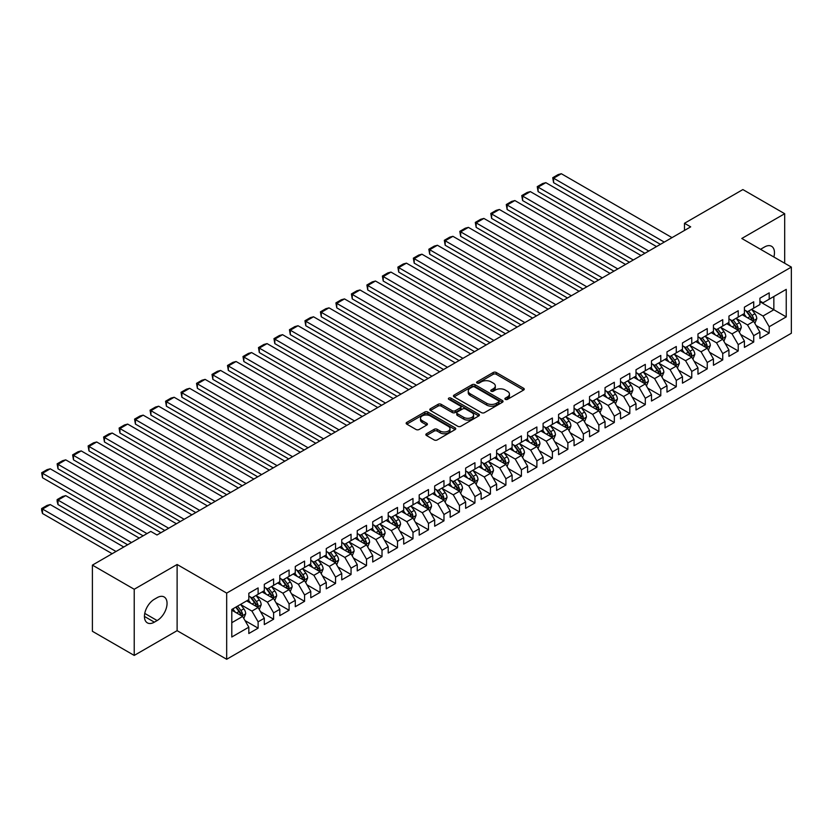 <?xml version="1.0" encoding="UTF-8"?>
<svg xmlns="http://www.w3.org/2000/svg" width="833" height="833" viewBox="0 0 833 833"><rect width="100%" height="100%" fill="white"/><g stroke="black" fill="none" stroke-linecap="round" stroke-linejoin="round"><path stroke-width="1.25" d="M505.339 399.371A1.51 0.864 0 0 0 507.474 399.371L523.624 390.042A2.145 1.239 0 0 0 524.249 389.167A2.145 1.239 0 0 0 523.624 388.282L496.26 372.486A2.145 1.239 0 0 0 493.219 372.486L477.07 381.816A1.51 0.864 0 0 0 476.622 382.43A1.51 0.864 0 0 0 477.07 383.045A1.51 0.864 0 0 0 479.194 383.045L481.287 381.837A6.883 3.967 0 0 1 491.012 381.837L493.292 383.149A6.883 3.967 0 0 1 495.312 385.96A6.883 3.967 0 0 1 493.292 388.772L491.199 389.979A1.51 0.864 0 0 0 490.762 390.594A1.51 0.864 0 0 0 491.199 391.208A1.51 0.864 0 0 0 493.334 391.208L495.416 390A6.883 3.967 0 0 1 505.152 390L507.432 391.312A6.883 3.967 0 0 1 509.442 394.124A6.883 3.967 0 0 1 507.432 396.935L505.339 398.143A1.51 0.864 0 0 0 504.902 398.757A1.51 0.864 0 0 0 505.339 399.371L505.339 398.143M426.486 433.754A2.145 1.239 0 0 0 425.85 434.628A2.145 1.239 0 0 0 426.486 435.503L434.16 439.939A2.145 1.239 0 0 0 437.2 439.939L455.141 429.578A2.145 1.239 0 0 0 455.766 428.703A2.145 1.239 0 0 0 455.141 427.829L427.777 412.023A2.145 1.239 0 0 0 424.736 412.023L406.796 422.383A2.145 1.239 0 0 0 406.16 423.258A2.145 1.239 0 0 0 406.796 424.143L416.063 429.495A2.145 1.239 0 0 0 419.103 429.495L426.788 425.059A2.145 1.239 0 0 0 427.412 424.184A2.145 1.239 0 0 0 426.788 423.31L422.185 420.655A5.748 3.322 0 0 1 420.498 418.301A5.748 3.322 0 0 1 424.049 415.23A5.748 3.322 0 0 1 430.317 415.959L448.331 426.35A5.748 3.322 0 0 1 450.018 428.703A5.748 3.322 0 0 1 446.467 431.775A5.748 3.322 0 0 1 440.199 431.046L437.2 429.318A2.145 1.239 0 0 0 434.16 429.318L426.486 433.754L426.486 435.503L434.16 431.109L434.16 429.318M134.217 589.264L134.217 655.425L177.117 630.664L177.117 564.493L134.217 589.264L92.401 565.118L150.794 531.412L156.989 534.984L690.682 226.857L684.487 223.286L684.487 230.439M177.117 564.493L226.68 593.106L791.35 267.091L791.35 333.262L226.68 659.278L226.68 593.106M784.686 263.249L784.686 213.717L741.786 238.477L791.35 267.091M784.686 213.717L742.869 189.57L684.487 223.286M481.432 412.637A2.145 1.239 0 0 0 484.473 412.637L502.414 402.287A2.145 1.239 0 0 0 503.049 401.412A2.145 1.239 0 0 0 502.414 400.527L475.049 384.731A2.145 1.239 0 0 0 472.009 384.731L454.068 395.092A2.145 1.239 0 0 0 453.444 395.967A2.145 1.239 0 0 0 454.068 396.841L481.432 412.637M449.424 399.694A1.51 0.864 0 0 1 450.955 399.902L478.746 415.948L460.836 426.288A2.145 1.239 0 0 1 457.796 426.288L430.432 410.492L438.106 406.087L438.106 404.307L430.432 408.732A2.145 1.239 0 0 0 429.807 409.617A2.145 1.239 0 0 0 430.432 410.492L430.432 408.732M438.106 406.087A2.145 1.239 0 0 1 441.146 406.087L441.146 404.307A2.145 1.239 0 0 0 438.106 404.307M441.146 404.307L452.246 410.711A2.145 1.239 0 0 0 455.287 410.711L460.378 407.774A2.145 1.239 0 0 0 461.013 406.889A2.145 1.239 0 0 0 460.378 406.015L448.831 399.34A1.51 0.864 0 0 1 448.383 398.726A1.51 0.864 0 0 1 449.32 397.924A1.51 0.864 0 0 1 450.955 398.112L478.777 414.178A2.145 1.239 0 0 1 479.402 415.053A2.145 1.239 0 0 1 478.777 415.938L478.777 414.178M759.915 301.702L773.847 309.751L773.847 296.517L786.237 289.363L769.203 299.193L769.203 292.852L759.915 298.214L759.915 304.555L753.719 308.137L753.719 301.785L744.421 307.148L744.421 313.5L738.225 317.081L738.225 310.73L728.937 316.092L728.937 322.444L722.742 326.015L722.742 319.674L713.444 325.037L713.444 331.388L707.248 334.96L707.248 328.608L697.96 333.981L697.96 340.322L691.765 343.904L691.765 337.552L682.477 342.915L682.477 349.266L676.281 352.848L676.281 346.497L666.983 351.859L666.983 358.211L660.788 361.782L660.788 355.441L651.5 360.804L651.5 367.155L645.304 370.727L645.304 364.375L636.006 369.748L636.006 376.089L629.821 379.671L629.821 373.319L620.523 378.682L620.523 385.033L614.327 388.615L614.327 382.264L605.039 387.626L605.039 393.978L598.844 397.549L598.844 391.208L589.545 396.57L589.545 402.922L583.35 406.494L583.35 400.142L574.062 405.515L574.062 411.856L567.867 415.438L567.867 409.086L558.579 414.449L558.579 420.8L552.383 424.382L552.383 418.031L543.085 423.393L543.085 429.745L536.889 433.316L536.889 426.975L527.601 432.337L527.601 438.679L521.406 442.261L521.406 435.909L512.108 441.282L512.108 447.623L505.912 451.205L505.912 444.853L496.624 450.216L496.624 456.567L490.429 460.139L490.429 453.798L481.141 459.16L481.141 465.512L474.945 469.083L474.945 462.731L465.647 468.104L465.647 474.446L459.452 478.027L459.452 471.676L450.164 477.038L450.164 483.39L443.968 486.972L443.968 480.62L434.67 485.983L434.67 492.334L428.474 495.906L428.474 489.565L419.186 494.927L419.186 501.279L412.991 504.85L412.991 498.498L403.703 503.871L403.703 510.212L397.508 513.794L397.508 507.443L388.209 512.805L388.209 519.157L382.014 522.739L382.014 516.387L372.726 521.75L372.726 528.101L366.53 531.673L366.53 525.331L357.242 530.694L357.242 537.046L351.047 540.617L351.047 534.265L341.749 539.638L341.749 545.979L335.553 549.561L335.553 543.21L326.265 548.572L326.265 554.924L320.07 558.506L320.07 552.154L310.771 557.516L310.771 563.868L304.576 567.44L304.576 561.098L295.288 566.461L295.288 572.812L289.093 576.384L289.093 570.032L279.805 575.405L279.805 581.746L273.609 585.328L273.609 578.977L264.311 584.339L264.311 590.691L258.115 594.262L258.115 587.921L248.828 593.283L248.828 599.635L231.793 609.464L231.793 637.006L248.828 627.176L242.632 616.441L231.793 610.183M786.237 289.363L786.237 316.904L769.203 326.734L763.007 316.009L751.783 309.522M756.114 325.526L769.203 333.085L769.203 326.734M769.203 333.085L759.915 338.448L759.915 332.096L753.719 335.678L747.524 324.943L736.289 318.466M740.631 334.47L753.719 342.03L753.719 335.678M753.719 342.03L744.421 347.392L744.421 341.041L738.225 344.623L732.03 333.887L720.805 327.411M725.137 343.415L738.225 350.964L738.225 344.623M738.225 350.964L728.937 356.337L728.937 349.985L722.742 353.556L716.547 342.832L705.322 336.345M709.654 352.349L722.742 359.908L722.742 353.556M722.742 359.908L713.444 365.271L713.444 358.929L707.248 362.501L701.063 351.776L689.828 345.289M694.17 361.293L707.248 368.852L707.248 362.501M707.248 368.852L697.96 374.215L697.96 367.863L691.765 371.445L685.569 360.71L674.345 354.233M678.676 370.237L691.765 377.797L691.765 371.445M691.765 377.797L682.477 383.159L682.477 376.808L676.281 380.389L670.086 369.654L658.851 363.167M663.193 379.182L676.281 386.731L676.281 380.389M676.281 386.731L666.983 392.104L666.983 385.752L660.788 389.323L654.592 378.599L643.368 372.112M647.699 388.116L660.788 395.675L660.788 389.323M660.788 395.675L651.5 401.037L651.5 394.696L645.304 398.268L639.109 387.543L627.884 381.056M632.216 397.06L645.304 404.619L645.304 398.268M645.304 404.619L636.006 409.982L636.006 403.63L629.821 407.212L623.625 396.477L612.39 390M616.732 406.004L629.821 413.553L629.821 407.212M629.821 413.553L620.523 418.926L620.523 412.574L614.327 416.156L608.132 405.421L596.907 398.934M601.239 414.949L614.327 422.498L614.327 416.156M614.327 422.498L605.039 427.86L605.039 421.519L598.844 425.09L592.648 414.365L581.413 407.878M585.755 423.882L598.844 431.442L598.844 425.09M598.844 431.442L589.545 436.804L589.545 430.453L583.35 434.035L577.154 423.299L565.93 416.823M570.272 432.827L583.35 440.386L583.35 434.035M583.35 440.386L574.062 445.749L574.062 439.397L567.867 442.979L561.671 432.244L550.446 425.767M554.778 441.771L567.867 449.32L567.867 442.979M567.867 449.32L558.579 454.693L558.579 448.341L552.383 451.913L546.188 441.188L534.953 434.701M539.295 450.715L552.383 458.265L552.383 451.913M552.383 458.265L543.085 463.627L543.085 457.286L536.889 460.857L530.694 450.132L519.469 443.645M523.801 459.649L536.889 467.209L536.889 460.857M536.889 467.209L527.601 472.571L527.601 466.22L521.406 469.802L515.211 459.066L503.975 452.59M508.317 468.594L521.406 476.153L521.406 469.802M521.406 476.153L512.108 481.516L512.108 475.164L505.912 478.746L499.717 468.011L488.492 461.534M492.834 477.538L505.912 485.087L505.912 478.746M505.912 485.087L496.624 490.46L496.624 484.108L490.429 487.68L484.233 476.955L473.009 470.468M477.34 486.472L490.429 494.031L490.429 487.68M490.429 494.031L481.141 499.394L481.141 493.053L474.945 496.624L468.75 485.899L457.515 479.412M461.857 495.416L474.945 502.976L474.945 496.624M474.945 502.976L465.647 508.338L465.647 501.987L459.452 505.569L453.256 494.833L442.031 488.357M446.363 504.361L459.452 511.92L459.452 505.569M459.452 511.92L450.164 517.283L450.164 510.931L443.968 514.513L437.773 503.778L426.548 497.301M430.88 513.305L443.968 520.854L443.968 514.513M443.968 520.854L434.67 526.227L434.67 519.875L428.474 523.447L422.289 512.722L411.054 506.235M415.396 522.239L428.474 529.798L428.474 523.447M428.474 529.798L419.186 535.161L419.186 528.82L412.991 532.391L406.796 521.666L395.571 515.179M399.902 531.183L412.991 538.743L412.991 532.391M412.991 538.743L403.703 544.105L403.703 537.754L397.508 541.335L391.312 530.6L380.077 524.124M384.419 540.128L397.508 547.687L397.508 541.335M397.508 547.687L388.209 553.05L388.209 546.698L382.014 550.28L375.818 539.545L364.594 533.058M368.936 549.072L382.014 556.621L382.014 550.28M382.014 556.621L372.726 561.994L372.726 555.642L366.53 559.214L360.335 548.489L349.11 542.002M353.442 558.006L366.53 565.565L366.53 559.214M366.53 565.565L357.242 570.928L357.242 564.587L351.047 568.158L344.852 557.433L333.616 550.946M337.959 566.95L351.047 574.51L351.047 568.158M351.047 574.51L341.749 579.872L341.749 573.52L335.553 577.102L329.358 566.367L318.133 559.891M322.465 575.895L335.553 583.444L335.553 577.102M335.553 583.444L326.265 588.816L326.265 582.465L320.07 586.036L313.874 575.311L302.639 568.824M306.981 584.839L320.07 592.388L320.07 586.036M320.07 592.388L310.771 597.75L310.771 591.409L304.576 594.981L298.381 584.256L287.156 577.769M291.498 593.773L304.576 601.332L304.576 594.981M304.576 601.332L295.288 606.695L295.288 600.343L289.093 603.925L282.897 593.19L271.673 586.713M276.004 602.717L289.093 610.277L289.093 603.925M289.093 610.277L279.805 615.639L279.805 609.287L273.609 612.869L267.414 602.134L256.179 595.657M260.521 611.661L273.609 619.211L273.609 612.869M273.609 619.211L264.311 624.583L264.311 618.232L258.115 621.803L251.92 611.078L240.695 604.591M245.027 620.606L258.115 628.155L258.115 621.803M258.115 628.155L248.828 633.517L248.828 627.176M248.828 596.053L251.92 597.844L258.115 594.262M231.793 622.699L242.632 616.441M264.311 587.119L267.414 588.9L273.609 585.328M251.92 611.078L258.115 607.496L246.662 600.885M264.311 618.232L258.115 607.496M279.805 578.175L282.897 579.966L289.093 576.384M267.414 602.134L273.609 598.563L262.145 591.94M279.805 609.287L273.609 598.563M295.288 569.231L298.381 571.021L304.576 567.44M282.897 593.19L289.093 589.618L277.628 583.006M295.288 600.343L289.093 589.618M310.771 560.286L313.874 562.077L320.07 558.506M298.381 584.256L304.576 580.674L293.122 574.062M310.771 591.409L304.576 580.674M326.265 551.352L329.358 553.133L335.553 549.561M313.874 575.311L320.07 571.74L308.606 565.118M326.265 582.465L320.07 571.74M341.749 542.408L344.852 544.199L351.047 540.617M329.358 566.367L335.553 562.796L324.089 556.173M341.749 573.52L335.553 562.796M357.242 533.464L360.335 535.255L366.53 531.673M344.852 557.433L351.047 553.851L339.583 547.239M357.242 564.587L351.047 553.851M372.726 524.519L375.818 526.31L382.014 522.739M360.335 548.489L366.53 544.907L355.066 538.295M372.726 555.642L366.53 544.907M388.209 515.585L391.312 517.366L397.508 513.794M375.818 539.545L382.014 535.973L370.56 529.351M388.209 546.698L382.014 535.973M403.703 506.641L406.796 508.432L412.991 504.85M391.312 530.6L397.508 527.029L386.043 520.406M403.703 537.754L397.508 527.029M419.186 497.697L422.289 499.488L428.474 495.906M406.796 521.666L412.991 518.084L401.527 511.472M419.186 528.82L412.991 518.084M434.67 488.752L437.773 490.543L443.968 486.972M422.289 512.722L428.474 509.14L417.021 502.528M434.67 519.875L428.474 509.14M450.164 479.818L453.256 481.599L459.452 478.027M437.773 503.778L443.968 500.206L432.504 493.584M450.164 510.931L443.968 500.206M465.647 470.874L468.75 472.665L474.945 469.083M453.256 494.833L459.452 491.262L447.998 484.639M465.647 501.987L459.452 491.262M481.141 461.93L484.233 463.721L490.429 460.139M468.75 485.899L474.945 482.317L463.481 475.705M481.141 493.053L474.945 482.317M496.624 452.985L499.717 454.776L505.912 451.205M484.233 476.955L490.429 473.373L478.965 466.761M496.624 484.108L490.429 473.373M512.108 444.051L515.211 445.832L521.406 442.261M499.717 468.011L505.912 464.439L494.458 457.817M512.108 475.164L505.912 464.439M527.601 435.107L530.694 436.898L536.889 433.316M515.211 459.066L521.406 455.495L509.942 448.872M527.601 466.22L521.406 455.495M543.085 426.163L546.188 427.954L552.383 424.382M530.694 450.132L536.889 446.55L525.436 439.939M543.085 457.286L536.889 446.55M558.579 417.229L561.671 419.009L567.867 415.438M546.188 441.188L552.383 437.606L540.919 430.994M558.579 448.341L552.383 437.606M574.062 408.285L577.154 410.075L583.35 406.494M561.671 432.244L567.867 428.672L556.402 422.05M574.062 439.397L567.867 428.672M589.545 399.34L592.648 401.131L598.844 397.549M577.154 423.299L583.35 419.728L571.896 413.116M589.545 430.453L583.35 419.728M605.039 390.396L608.132 392.187L614.327 388.615M592.648 414.365L598.844 410.784L587.38 404.172M605.039 421.519L598.844 410.784M620.523 381.462L623.625 383.242L629.821 379.671M608.132 405.421L614.327 401.85L602.863 395.227M620.523 412.574L614.327 401.85M636.006 372.518L639.109 374.309L645.304 370.727M623.625 396.477L629.821 392.905L618.357 386.283M636.006 403.63L629.821 392.905M651.5 363.573L654.592 365.364L660.788 361.782M639.109 387.543L645.304 383.961L633.84 377.349M651.5 394.696L645.304 383.961M666.983 354.629L670.086 356.42L676.281 352.848M654.592 378.599L660.788 375.017L649.334 368.405M666.983 385.752L660.788 375.017M682.477 345.695L685.569 347.476L691.765 343.904M670.086 369.654L676.281 366.083L664.817 359.46M682.477 376.808L676.281 366.083M697.96 336.751L701.063 338.542L707.248 334.96M685.569 360.71L691.765 357.138L680.301 350.516M697.96 367.863L691.765 357.138M713.444 327.806L716.547 329.597L722.742 326.015M701.063 351.776L707.248 348.194L695.794 341.582M713.444 358.929L707.248 348.194M728.937 318.862L732.03 320.653L738.225 317.081M716.547 342.832L722.742 339.25L711.278 332.638M728.937 349.985L722.742 339.25M744.421 309.928L747.524 311.709L753.719 308.137M732.03 333.887L738.225 330.316L726.772 323.693M744.421 341.041L738.225 330.316M759.915 300.984L763.007 302.775L769.203 299.193M747.524 324.943L753.719 321.371L742.255 314.749M759.915 332.096L753.719 321.371M92.401 565.118L92.401 631.289L134.217 655.425M177.117 630.664L226.68 659.278M763.007 316.009L773.847 309.751L786.237 316.904M773.857 257.001A14.015 8.091 120 0 0 771.566 246.287A14.015 8.091 120 0 0 764.559 246.974L761.768 248.588A14.015 8.091 120 0 0 760.602 249.338M154.355 599.271A14.015 8.091 120 0 0 145.192 611.63A14.015 8.091 120 0 0 147.347 622.855A14.015 8.091 120 0 0 154.355 622.168L157.135 620.554A14.015 8.091 120 0 0 166.298 608.205A14.015 8.091 120 0 0 164.153 596.969A14.015 8.091 120 0 0 157.135 597.667L154.355 599.271M505.943 399.58L507.432 398.715A6.883 3.967 0 0 0 509.442 395.914L509.442 394.124M495.312 385.96L495.312 387.751A6.883 3.967 0 0 1 493.292 390.552L491.803 391.416M523.593 390.063L496.26 374.277A2.145 1.239 0 0 0 493.219 374.277L477.663 383.253M502.414 400.527L502.414 402.287L475.049 386.522A2.145 1.239 0 0 0 472.009 386.522L454.1 396.862M498.613 402.027A1.51 0.864 0 0 0 499.05 401.412A1.51 0.864 0 0 0 498.613 400.788L474.591 386.929A1.51 0.864 0 0 0 472.467 386.929L470.26 388.199A6.883 3.967 0 0 0 468.25 391.01A6.883 3.967 0 0 0 470.26 393.811L486.68 403.297A6.883 3.967 0 0 0 496.406 403.297L498.613 402.027L498.613 403.807A1.51 0.864 0 0 0 499.05 403.193L499.05 401.412M468.25 391.01L468.25 392.791A6.883 3.967 0 0 0 470.26 395.602L470.26 393.811M498.613 403.807L496.406 405.077A6.883 3.967 0 0 1 486.68 405.077L470.26 395.602M441.146 406.087L452.246 412.502A2.145 1.239 0 0 0 455.287 412.502L460.378 409.555A2.145 1.239 0 0 0 461.013 408.68L461.013 406.889M463.762 417.354A5.748 3.322 0 0 0 470.031 418.083A5.748 3.322 0 0 0 473.581 415.011A5.748 3.322 0 0 0 471.894 412.668L465.553 409.003A2.145 1.239 0 0 0 462.513 409.003L457.421 411.939A2.145 1.239 0 0 0 456.786 412.814A2.145 1.239 0 0 0 457.421 413.699L463.762 417.354L463.762 419.145A5.748 3.322 0 0 0 470.031 419.863A5.748 3.322 0 0 0 473.581 416.802L473.581 415.011M456.786 412.814L456.786 414.605A2.145 1.239 0 0 0 457.421 415.48L457.421 413.699M463.762 419.145L457.421 415.48M450.018 428.703L450.018 430.494A5.748 3.322 0 0 1 446.467 433.556A5.748 3.322 0 0 1 440.199 432.837L437.2 431.109A2.145 1.239 0 0 0 434.16 431.109M420.498 418.301L420.498 420.092A5.748 3.322 0 0 0 422.185 422.435L422.185 420.655M426.756 425.08L422.185 422.435M455.11 429.599L427.777 413.814A2.145 1.239 0 0 0 424.736 413.814L406.827 424.153L406.796 422.383M754.865 323.36L756.78 318.675A5.8 3.353 -120 0 0 754.927 313.729L751.637 309.335M746.399 317.144L743.9 313.802M553.591 218.433L629.425 262.218L522.614 200.555L521.76 195.588L527.185 192.454L530.361 191.611L522.614 196.078L522.614 200.555M752.626 320.736L753.646 318.914A5.8 3.353 -120 0 0 751.991 315.426L748.7 311.032M746.816 311.313L750.887 316.727A2.957 1.708 60 0 1 751.418 317.633L753.646 318.914M745.795 310.719L750.127 316.498A5.8 3.353 60 0 1 751.793 319.987L751.907 320.33M664.276 242.101L553.591 178.2L553.591 182.666L660.402 244.34M672.023 237.634L561.327 173.722L553.591 178.2L552.737 177.71L558.152 174.576L561.327 173.722M553.591 182.666L552.737 177.71M739.371 332.294L741.297 327.608A5.8 3.353 -120 0 0 739.444 322.673L736.153 318.279M730.905 326.088L728.406 322.746M538.097 227.378L613.942 271.162L507.12 209.489L506.277 204.533L511.691 201.399L514.867 200.555L507.12 205.022L507.12 209.489M737.132 329.681L738.163 327.858A5.8 3.353 -120 0 0 736.497 324.37L733.207 319.976M731.332 320.247L735.393 325.672A2.957 1.708 60 0 1 735.935 326.567L738.163 327.858M730.312 319.664L734.644 325.443A5.8 3.353 60 0 1 736.299 328.931L736.424 329.264M723.887 341.238L725.803 336.553A5.8 3.353 -120 0 0 723.95 331.607L720.66 327.223M715.422 335.033L712.923 331.69M522.614 236.322L598.458 280.107L491.637 218.433L490.783 213.477L496.208 210.343L499.384 209.489L491.637 213.966L491.637 218.433M721.649 338.625L722.669 336.803A5.8 3.353 -120 0 0 721.014 333.315L717.723 328.92M715.839 329.191L719.91 334.616A2.957 1.708 60 0 1 720.441 335.512L722.669 336.803M714.818 328.598L719.15 334.387A5.8 3.353 60 0 1 720.816 337.875L720.93 338.208M648.792 251.045L538.097 187.144L538.097 191.611L644.919 253.284M656.529 246.578L545.844 182.666L538.097 187.144L537.243 186.644L542.668 183.52L545.844 182.666M538.097 191.611L537.243 186.644M633.299 259.99L521.76 195.588M641.046 255.512L530.361 191.611M708.404 350.183L710.32 345.497A5.8 3.353 -120 0 0 708.466 340.551L705.176 336.157M699.939 343.967L697.429 340.635M507.12 245.256L582.965 289.051L476.153 227.378L475.299 222.411L480.714 219.287L483.89 218.433L476.153 222.9L476.153 227.378M706.155 347.559L707.186 345.747A5.8 3.353 -120 0 0 705.52 342.248L702.229 337.854M700.355 338.136L704.416 343.56A2.957 1.708 60 0 1 704.957 344.456L707.186 345.747M699.335 337.542L703.666 343.321A5.8 3.353 60 0 1 705.332 346.82L705.447 347.153M692.91 359.127L694.837 354.431A5.8 3.353 -120 0 0 692.983 349.496L689.693 345.101M684.445 352.911L681.946 349.568M491.637 254.2L567.481 297.985L460.659 236.322L459.806 231.355L465.231 228.221L468.406 227.378L460.659 231.845L460.659 236.322M690.672 356.503L691.702 354.681A5.8 3.353 -120 0 0 690.036 351.193L686.746 346.799M684.872 347.069L688.933 352.494A2.957 1.708 60 0 1 689.474 353.4L691.702 354.681M683.851 346.486L688.183 352.265A5.8 3.353 60 0 1 689.839 355.753L689.953 356.097M617.815 268.924L506.277 204.533M625.552 264.457L514.867 200.555M602.321 277.868L490.783 213.477M610.068 273.401L499.384 209.489M677.427 368.061L679.343 363.375A5.8 3.353 -120 0 0 677.489 358.44L674.199 354.046M668.961 361.855L666.462 358.513M476.153 263.145L551.987 306.929L445.176 245.256L444.322 240.3L449.747 237.166L452.923 236.322L445.176 240.789L445.176 245.256M675.188 365.448L676.209 363.625A5.8 3.353 -120 0 0 674.553 360.137L671.263 355.743M669.378 356.014L673.449 361.439A2.957 1.708 60 0 1 673.98 362.334L676.209 363.625M668.358 355.431L672.689 361.21A5.8 3.353 60 0 1 674.355 364.698L674.47 365.031M586.838 286.812L475.299 222.411M594.585 282.335L483.89 218.433M661.933 377.005L663.859 372.32A5.8 3.353 -120 0 0 662.006 367.374L658.716 362.99M653.468 370.789L650.969 367.457M460.659 272.089L536.504 315.874L429.693 254.2L428.839 249.234L434.253 246.11L437.429 245.256L429.693 249.733L429.693 254.2M659.694 374.392L660.725 372.57A5.8 3.353 -120 0 0 659.059 369.071L655.769 364.687M653.895 364.958L657.955 370.383A2.957 1.708 60 0 1 658.497 371.279L660.725 372.57M652.874 364.365L657.206 370.154A5.8 3.353 60 0 1 658.861 373.642L658.986 373.975M571.355 295.757L459.806 231.355M579.091 291.279L468.406 227.378M646.45 385.95L648.366 381.264A5.8 3.353 -120 0 0 646.512 376.318L643.232 371.924M637.984 379.733L635.485 376.401M445.176 281.023L521.021 324.818L414.199 263.145L413.345 258.178L418.77 255.054L421.946 254.2L414.199 258.667L414.199 263.145M644.211 383.326L645.231 381.504A5.8 3.353 -120 0 0 643.576 378.015L640.285 373.621M638.411 373.902L642.472 379.327A2.957 1.708 60 0 1 643.003 380.223L645.231 381.504M637.391 373.309L641.712 379.088A5.8 3.353 60 0 1 643.378 382.586L643.492 382.92M630.966 394.884L632.882 390.198A5.8 3.353 -120 0 0 631.029 385.262L627.738 380.868M622.501 388.678L619.991 385.335M429.693 289.967L505.527 333.752L398.715 272.089L397.862 267.122L403.287 263.988L406.452 263.145L398.715 267.612L398.715 272.089M628.717 392.27L629.748 390.448A5.8 3.353 -120 0 0 628.082 386.96L624.802 382.566M622.917 382.836L626.978 388.261A2.957 1.708 60 0 1 627.52 389.167L629.748 390.448M621.897 382.253L626.229 388.032A5.8 3.353 60 0 1 627.895 391.52L628.009 391.864M615.472 403.828L617.399 399.142A5.8 3.353 -120 0 0 615.545 394.207L612.255 389.813M607.007 397.622L604.508 394.28M414.199 298.912L490.043 342.696L383.222 281.023L382.378 276.067L387.793 272.932L390.969 272.089L383.222 276.556L383.222 281.023M613.234 401.214L614.265 399.392A5.8 3.353 -120 0 0 612.599 395.904L609.308 391.51M607.434 391.781L611.495 397.206A2.957 1.708 60 0 1 612.036 398.101L614.265 399.392M606.414 391.198L610.745 396.977A5.8 3.353 60 0 1 612.401 400.465L612.515 400.798M599.989 412.772L601.905 408.087A5.8 3.353 -120 0 0 600.052 403.141L596.761 398.747M591.524 406.556L589.025 403.224M398.715 307.846L474.55 351.641L367.738 289.967L366.884 285.001L372.309 281.877L375.485 281.023L367.738 285.5L367.738 289.967M597.75 410.159L598.771 408.337A5.8 3.353 -120 0 0 597.115 404.838L593.825 400.454M591.94 400.725L596.011 406.15A2.957 1.708 60 0 1 596.543 407.045L598.771 408.337M590.92 400.132L595.251 405.91A5.8 3.353 60 0 1 596.917 409.409L597.032 409.742M584.495 421.717L586.422 417.031A5.8 3.353 -120 0 0 584.568 412.085L581.278 407.691M576.03 415.5L573.531 412.168M383.222 316.79L459.066 360.574L352.255 298.912L351.401 293.945L356.816 290.821L359.991 289.967L352.255 294.434L352.255 298.912M582.257 419.093L583.287 417.271A5.8 3.353 -120 0 0 581.621 413.782L578.331 409.388M576.457 409.669L580.518 415.094A2.957 1.708 60 0 1 581.059 415.99L583.287 417.271M575.436 409.076L579.768 414.855A5.8 3.353 60 0 1 581.424 418.343L581.549 418.687M569.012 430.651L570.928 425.965A5.8 3.353 -120 0 0 569.085 421.029L565.794 416.635M560.547 424.445L558.048 421.102M367.738 325.734L443.583 369.519L336.761 307.846L335.907 302.889L341.332 299.755L344.508 298.912L336.761 303.379L336.761 307.846M566.773 428.037L567.794 426.215A5.8 3.353 -120 0 0 566.138 422.727L562.848 418.333M560.973 418.603L565.034 424.028A2.957 1.708 60 0 1 565.565 424.934L567.794 426.215M559.953 418.02L564.274 423.799A5.8 3.353 60 0 1 565.94 427.287L566.055 427.621M553.529 439.595L555.444 434.909A5.8 3.353 -120 0 0 553.591 429.963L550.301 425.58M545.063 433.389L542.554 430.047M352.255 334.679L428.089 378.463L321.278 316.79L320.424 311.834L325.849 308.699L329.014 307.846L321.278 312.323L321.278 316.79M551.29 436.981L552.31 435.159A5.8 3.353 -120 0 0 550.655 431.671L547.364 427.277M545.48 427.548L549.541 432.973A2.957 1.708 60 0 1 550.082 433.868L552.31 435.159M544.459 426.954L548.791 432.744A5.8 3.353 60 0 1 550.457 436.232L550.571 436.565M538.035 448.539L539.961 443.854A5.8 3.353 -120 0 0 538.108 438.908L534.817 434.514M529.569 442.323L527.07 438.991M336.761 343.613L412.606 387.407L305.784 325.734L304.94 320.767L310.355 317.644L313.531 316.79L305.784 321.267L305.784 325.734M535.796 445.926L536.827 444.104A5.8 3.353 -120 0 0 535.161 440.605L531.87 436.221M529.996 436.492L534.057 441.917A2.957 1.708 60 0 1 534.599 442.812L536.827 444.104M528.976 435.898L533.307 441.677A5.8 3.353 60 0 1 534.963 445.176L535.088 445.509M522.551 457.484L524.467 452.798A5.8 3.353 -120 0 0 522.614 447.852L519.323 443.458M514.086 451.267L511.587 447.925M321.278 352.557L397.112 396.341L290.3 334.679L289.447 329.712L294.872 326.588L298.047 325.734L290.3 330.201L290.3 334.679M520.313 454.86L521.333 453.037A5.8 3.353 -120 0 0 519.677 449.549L516.387 445.155M514.502 445.436L518.574 450.861A2.957 1.708 60 0 1 519.105 451.757L521.333 453.037M513.482 444.843L517.814 450.622A5.8 3.353 60 0 1 519.48 454.11L519.594 454.454M555.861 304.691L444.322 240.3M563.608 300.224L452.923 236.322M540.378 313.635L428.839 249.234M548.124 309.168L437.429 245.256M524.884 322.579L413.345 258.178M532.631 318.102L421.946 254.2M509.4 331.524L397.862 267.122M517.147 327.046L406.452 263.145M493.917 340.458L382.378 276.067M501.653 335.991L390.969 272.089M478.423 349.402L366.884 285.001M486.17 344.935L375.485 281.023M462.94 358.346L351.401 293.945M470.687 353.869L359.991 289.967M447.456 367.28L335.907 302.889M455.193 362.813L344.508 298.912M431.963 376.224L320.424 311.834M439.709 371.757L329.014 307.846M507.068 466.418L508.984 461.732A5.8 3.353 -120 0 0 507.13 456.796L503.84 452.402M498.603 460.212L496.093 456.869M305.784 361.501L381.629 405.286L274.817 343.613L273.963 338.656L279.378 335.522L282.554 334.679L274.817 339.146L274.817 343.613M504.819 463.804L505.85 461.982A5.8 3.353 -120 0 0 504.184 458.494L500.893 454.1M499.019 454.37L503.08 459.795A2.957 1.708 60 0 1 503.621 460.701L505.85 461.982M497.999 453.787L502.33 459.566A5.8 3.353 60 0 1 503.986 463.054L504.111 463.387M416.479 385.169L304.94 320.767M424.216 380.702L313.531 316.79M491.574 475.362L493.49 470.676A5.8 3.353 -120 0 0 491.647 465.73L488.357 461.347M483.109 469.156L480.61 465.814M290.3 370.446L366.145 414.23L259.323 352.557L258.469 347.6L263.894 344.466L267.07 343.613L259.323 348.09L259.323 352.557M489.335 472.748L490.366 470.926A5.8 3.353 -120 0 0 488.7 467.438L485.41 463.044M483.536 463.315L487.597 468.74A2.957 1.708 60 0 1 488.138 469.635L490.366 470.926M482.515 462.721L486.847 468.51A5.8 3.353 60 0 1 488.502 471.999L488.617 472.332M400.985 394.113L289.447 329.712M408.732 389.636L298.047 325.734M476.091 484.306L478.007 479.621A5.8 3.353 -120 0 0 476.153 474.675L472.863 470.281M467.625 478.09L465.126 474.758M274.817 379.379L350.651 423.174L243.84 361.501L242.986 356.534L248.411 353.411L251.587 352.557L243.84 357.034L243.84 361.501M473.852 481.693L474.872 479.87A5.8 3.353 -120 0 0 473.217 476.372L469.927 471.978M468.042 472.259L472.113 477.684A2.957 1.708 60 0 1 472.644 478.579L474.872 479.87M467.021 471.665L471.353 477.444A5.8 3.353 60 0 1 473.019 480.943L473.134 481.276M385.502 403.047L273.963 338.656M393.249 398.58L282.554 334.679M460.597 493.251L462.523 488.565A5.8 3.353 -120 0 0 460.67 483.619L457.379 479.225M452.132 487.034L449.633 483.692M259.323 388.324L335.168 432.108L228.346 370.446L227.503 365.479L232.917 362.345L236.093 361.501L228.346 365.968L228.346 370.446M458.358 490.627L459.389 488.804A5.8 3.353 -120 0 0 457.723 485.316L454.433 480.922M452.558 481.203L456.619 486.618A2.957 1.708 60 0 1 457.161 487.524L459.389 488.804M451.538 480.61L455.87 486.389A5.8 3.353 60 0 1 457.525 489.877L457.65 490.221M370.019 411.991L258.469 347.6M377.755 407.524L267.07 343.613M445.114 502.184L447.029 497.499A5.8 3.353 -120 0 0 445.176 492.563L441.886 488.169M436.648 495.979L434.149 492.636M243.84 397.268L319.685 441.053L212.863 379.379L212.009 374.423L217.434 371.289L220.61 370.446L212.863 374.912L212.863 379.379M442.875 499.571L443.895 497.749A5.8 3.353 -120 0 0 442.24 494.261L438.949 489.866M437.075 490.137L441.136 495.562A2.957 1.708 60 0 1 441.667 496.458L443.895 497.749M436.044 489.554L440.376 495.333A5.8 3.353 60 0 1 442.042 498.821L442.156 499.154M354.525 420.936L242.986 356.534M362.272 416.469L251.587 352.557M429.63 511.129L431.546 506.443A5.8 3.353 -120 0 0 429.693 501.497L426.402 497.114M421.165 504.923L418.655 501.581M228.346 406.212L304.191 449.997L197.379 388.324L196.526 383.357L201.94 380.233L205.116 379.379L197.379 383.857L197.379 388.324M427.381 508.515L428.412 506.693A5.8 3.353 -120 0 0 426.746 503.194L423.456 498.811M421.581 499.082L425.642 504.506A2.957 1.708 60 0 1 426.184 505.402L428.412 506.693M420.561 498.488L424.892 504.277A5.8 3.353 60 0 1 426.558 507.766L426.673 508.099M339.041 429.88L227.503 365.479M346.788 425.403L236.093 361.501M414.136 520.073L416.063 515.388A5.8 3.353 -120 0 0 414.209 510.442L410.919 506.048M405.671 513.857L403.172 510.525M212.863 415.146L288.707 458.941L181.886 397.268L181.032 392.301L186.457 389.178L189.632 388.324L181.886 392.791L181.886 397.268M411.898 517.449L412.929 515.627A5.8 3.353 -120 0 0 411.263 512.139L407.972 507.745M406.098 508.026L410.159 513.451A2.957 1.708 60 0 1 410.7 514.346L412.929 515.627M405.077 507.432L409.409 513.211A5.8 3.353 60 0 1 411.065 516.71L411.179 517.043M323.548 438.814L212.009 374.423M331.295 434.347L220.61 370.446M398.653 529.007L400.569 524.321A5.8 3.353 -120 0 0 398.715 519.386L395.425 514.992M390.188 522.801L387.689 519.459M197.379 424.091L273.214 467.875L166.402 406.212L165.548 401.246L170.973 398.112L174.149 397.268L166.402 401.735L166.402 406.212M396.414 526.394L397.435 524.571A5.8 3.353 -120 0 0 395.779 521.083L392.489 516.689M390.604 516.96L394.675 522.385A2.957 1.708 60 0 1 395.206 523.291L397.435 524.571M389.584 516.377L393.915 522.156A5.8 3.353 60 0 1 395.581 525.644L395.696 525.987M308.064 447.758L196.526 383.357M315.811 443.291L205.116 379.379M383.159 537.951L385.085 533.266A5.8 3.353 -120 0 0 383.232 528.33L379.942 523.936M374.694 531.746L372.195 528.403M181.886 433.035L257.73 476.82L150.919 415.146L150.065 410.19L155.479 407.056L158.655 406.212L150.919 410.679L150.919 415.146M380.92 535.338L381.951 533.516A5.8 3.353 -120 0 0 380.285 530.027L376.995 525.633M375.121 525.904L379.182 531.329A2.957 1.708 60 0 1 379.723 532.225L381.951 533.516M374.1 525.321L378.432 531.1A5.8 3.353 60 0 1 380.087 534.588L380.212 534.921M292.581 456.703L181.032 392.301M300.317 452.225L189.632 388.324M367.676 546.896L369.592 542.21A5.8 3.353 -120 0 0 367.738 537.264L364.458 532.87M359.21 540.679L356.711 537.347M166.402 441.979L242.247 485.764L135.425 424.091L134.571 419.124L139.996 416L143.172 415.146L135.425 419.624L135.425 424.091M365.437 544.282L366.458 542.46A5.8 3.353 -120 0 0 364.802 538.961L361.512 534.578M359.637 534.848L363.698 540.273A2.957 1.708 60 0 1 364.229 541.169L366.458 542.46M358.617 534.255L362.938 540.034A5.8 3.353 60 0 1 364.604 543.533L364.719 543.866M277.087 465.647L165.548 401.246M284.834 461.17L174.149 397.268M352.192 555.84L354.108 551.154A5.8 3.353 -120 0 0 352.255 546.209L348.965 541.814M343.727 549.624L341.218 546.292M150.919 450.913L226.753 494.698L119.942 433.035L119.088 428.068L124.513 424.945L127.678 424.091L119.942 428.558L119.942 433.035M349.954 553.216L350.974 551.394A5.8 3.353 -120 0 0 349.319 547.906L346.028 543.512M344.144 543.793L348.204 549.218A2.957 1.708 60 0 1 348.746 550.113L350.974 551.394M343.123 543.199L347.455 548.978A5.8 3.353 60 0 1 349.121 552.466L349.235 552.81M261.604 474.581L150.065 410.19M269.351 470.114L158.655 406.212M336.699 564.774L338.625 560.088A5.8 3.353 -120 0 0 336.771 555.153L333.481 550.759M328.233 558.568L325.734 555.226M135.425 459.858L211.27 503.642L104.448 441.979L103.604 437.013L109.019 433.878L112.195 433.035L104.448 437.502L104.448 441.979M334.46 562.16L335.491 560.338A5.8 3.353 -120 0 0 333.825 556.85L330.534 552.456M328.66 552.727L332.721 558.152A2.957 1.708 60 0 1 333.262 559.058L335.491 560.338M327.64 552.144L331.971 557.923A5.8 3.353 60 0 1 333.627 561.411L333.741 561.744M246.11 483.525L134.571 419.124M253.857 479.058L143.172 415.146M321.215 573.718L323.131 569.033A5.8 3.353 -120 0 0 321.278 564.087L317.987 559.703M312.75 567.512L310.251 564.17M119.942 468.802L195.776 512.587L88.964 450.913L88.111 445.957L93.535 442.823L96.711 441.979L88.964 446.446L88.964 450.913M318.977 571.105L319.997 569.283A5.8 3.353 -120 0 0 318.341 565.794L315.051 561.4M313.166 561.671L317.238 567.096A2.957 1.708 60 0 1 317.769 567.991L319.997 569.283M312.146 561.088L316.478 566.867A5.8 3.353 60 0 1 318.144 570.355L318.258 570.688M230.626 492.47L119.088 428.068M238.373 487.992L127.678 424.091M305.721 582.663L307.648 577.977A5.8 3.353 -120 0 0 305.794 573.031L302.504 568.637M297.256 576.446L294.757 573.114M104.448 477.736L180.292 521.531L73.481 459.858L72.627 454.891L78.042 451.767L81.218 450.913L73.481 455.391L73.481 459.858M303.483 580.049L304.514 578.227A5.8 3.353 -120 0 0 302.848 574.728L299.557 570.345M297.683 570.615L301.744 576.04A2.957 1.708 60 0 1 302.285 576.936L304.514 578.227M296.663 570.022L300.994 575.801A5.8 3.353 60 0 1 302.65 579.299L302.775 579.633M215.143 501.414L103.604 437.013M222.88 496.937L112.195 433.035M290.238 591.607L292.154 586.921A5.8 3.353 -120 0 0 290.311 581.975L287.021 577.581M281.773 585.391L279.274 582.059M88.964 486.68L164.809 530.465L57.987 468.802L57.133 463.835L62.558 460.711L65.734 459.858L57.987 464.325L57.987 468.802M287.999 588.983L289.03 587.161A5.8 3.353 -120 0 0 287.364 583.673L284.074 579.279M282.2 579.56L286.26 584.985A2.957 1.708 60 0 1 286.791 585.88L289.03 587.161M281.179 578.966L285.5 584.745A5.8 3.353 60 0 1 287.166 588.233L287.281 588.577M199.649 510.348L88.111 445.957M207.396 505.881L96.711 441.979M274.755 600.541L276.671 595.855A5.8 3.353 -120 0 0 274.817 590.92L271.527 586.526M266.289 594.335L263.78 590.993M73.481 495.625L143.12 535.838L42.504 477.736L41.65 472.78L47.075 469.645L50.251 468.802L42.504 473.269L42.504 477.736M272.516 597.927L273.536 596.105A5.8 3.353 -120 0 0 271.881 592.617L268.59 588.223M266.706 588.494L270.767 593.919A2.957 1.708 60 0 1 271.308 594.824L273.536 596.105M265.685 587.911L270.017 593.69A5.8 3.353 60 0 1 271.683 597.178L271.797 597.511M184.166 519.292L72.627 454.891M191.913 514.825L81.218 450.913M259.261 609.485L261.187 604.8A5.8 3.353 -120 0 0 259.334 599.854L256.043 595.47M131.51 542.543L57.987 500.092L65.734 495.625L139.246 538.066M250.795 603.279L248.296 599.937M57.987 504.569L57.133 501.393L57.133 499.602L57.987 500.092L57.987 504.569L127.636 544.772M257.022 606.872L258.053 605.05A5.8 3.353 -120 0 0 256.387 601.561L253.097 597.167M251.222 597.438L255.283 602.863A2.957 1.708 60 0 1 255.825 603.758L258.053 605.05M250.202 596.845L254.534 602.634A5.8 3.353 60 0 1 256.189 606.122L256.314 606.455M57.133 499.602L62.558 496.478L65.734 495.625M168.683 528.237L57.133 463.835M176.419 523.759L65.734 459.858M243.777 618.43L245.693 613.744A5.8 3.353 -120 0 0 243.84 608.798L240.55 604.404M116.016 551.477L42.504 509.036L50.251 504.569L123.763 547.01M235.312 612.213L232.813 608.881M42.504 513.503L41.65 510.337L41.65 508.546L42.504 509.036L42.504 513.503L112.153 553.716M241.539 615.816L242.559 613.994A5.8 3.353 -120 0 0 240.904 610.495L237.613 606.112M236.156 606.945L239.8 611.807A2.957 1.708 60 0 1 240.331 612.703L242.559 613.994M235.749 607.184L239.04 611.568A5.8 3.353 60 0 1 240.706 615.066L240.82 615.4M41.65 508.546L47.075 505.412L50.251 504.569M146.993 533.599L41.65 472.78M160.936 532.704L50.251 468.802M507.432 398.715L507.432 396.935M491.199 391.208L491.199 389.979M493.292 390.552L493.292 388.772M477.07 383.045L477.07 381.816M493.219 374.277L493.219 372.486M496.26 374.277L496.26 372.486M523.624 390.042L523.624 388.282M454.068 396.841L454.068 395.092M472.009 386.522L472.009 384.731M475.049 386.522L475.049 384.731M486.68 405.077L486.68 403.297M496.406 405.077L496.406 403.297M452.246 412.502L452.246 410.711M455.287 412.502L455.287 410.711M460.378 409.555L460.378 407.774M450.955 399.902L450.955 398.112M437.2 431.109L437.2 429.318M440.199 432.837L440.199 431.046M426.788 425.059L426.788 423.31M424.736 413.814L424.736 412.023M427.777 413.814L427.777 412.023M455.141 429.578L455.141 427.829M144.442 616.441L154.355 622.168M144.755 613.4L157.135 620.554M752.99 320.955L756.739 318.779M751.991 315.426L754.927 313.729M747.701 317.904L750.127 316.498M737.497 329.889L741.255 327.723M736.497 324.37L739.444 322.673M732.217 326.838L734.644 325.443M722.013 338.833L725.772 336.667M721.014 333.315L723.95 331.607M716.724 335.782L719.15 334.387M706.53 347.777L710.278 345.612M705.52 342.248L708.466 340.551M701.24 344.727L703.666 343.321M691.036 356.711L694.795 354.546M690.036 351.193L692.983 349.496M685.757 353.661L688.183 352.265M675.553 365.656L679.301 363.49M674.553 360.137L677.489 358.44M670.263 362.605L672.689 361.21M660.059 374.6L663.818 372.434M659.059 369.071L662.006 367.374M654.78 371.549L657.206 370.154M644.575 383.544L648.334 381.368M643.576 378.015L646.512 376.318M639.296 380.494L641.712 379.088M629.092 392.478L632.841 390.313M628.082 386.96L631.029 385.262M623.802 389.428L626.229 388.032M613.598 401.423L617.357 399.257M612.599 395.904L615.545 394.207M608.319 398.372L610.745 396.977M598.115 410.367L601.874 408.201M597.115 404.838L600.052 403.141M592.825 407.316L595.251 405.91M582.621 419.311L586.38 417.135M581.621 413.782L584.568 412.085M577.342 416.261L579.768 414.855M567.138 428.245L570.897 426.079M566.138 422.727L569.085 421.029M561.859 425.194L564.274 423.799M551.654 437.19L555.403 435.024M550.655 431.671L553.591 429.963M546.365 434.139L548.791 432.744M536.16 446.134L539.919 443.968M535.161 440.605L538.108 438.908M530.881 443.083L533.307 441.677M520.677 455.078L524.436 452.902M519.677 449.549L522.614 447.852M515.388 452.027L517.814 450.622M505.194 464.012L508.942 461.846M504.184 458.494L507.13 456.796M499.904 460.961L502.33 459.566M489.7 472.957L493.459 470.791M488.7 467.438L491.647 465.73M484.421 469.906L486.847 468.51M474.216 481.901L477.965 479.735M473.217 476.372L476.153 474.675M468.927 478.85L471.353 477.444M458.723 490.845L462.482 488.669M457.723 485.316L460.67 483.619M453.444 487.794L455.87 486.389M443.239 499.779L446.998 497.613M442.24 494.261L445.176 492.563M437.95 496.728L440.376 495.333M427.756 508.724L431.504 506.558M426.746 503.194L429.693 501.497M422.466 505.673L424.892 504.277M412.262 517.668L416.021 515.502M411.263 512.139L414.209 510.442M406.983 514.617L409.409 513.211M396.779 526.602L400.538 524.436M395.779 521.083L398.715 519.386M391.489 523.551L393.915 522.156M381.285 535.546L385.044 533.38M380.285 530.027L383.232 528.33M376.006 532.495L378.432 531.1M365.802 544.49L369.56 542.325M364.802 538.961L367.738 537.264M360.522 541.44L362.938 540.034M350.318 553.435L354.067 551.259M349.319 547.906L352.255 546.209M345.029 550.384L347.455 548.978M334.824 562.369L338.583 560.203M333.825 556.85L336.771 555.153M329.545 559.318L331.971 557.923M319.341 571.313L323.1 569.147M318.341 565.794L321.278 564.087M314.051 568.262L316.478 566.867M303.847 580.257L307.606 578.092M302.848 574.728L305.794 573.031M298.568 577.207L300.994 575.801M288.364 589.202L292.123 587.026M287.364 583.673L290.311 581.975M283.085 586.151L285.5 584.745M272.88 598.136L276.629 595.97M271.881 592.617L274.817 590.92M267.591 595.085L270.017 593.69M257.387 607.08L261.146 604.914M256.387 601.561L259.334 599.854M252.107 604.029L254.534 602.634M241.903 616.024L245.662 613.859M240.904 610.495L243.84 608.798M236.614 612.973L239.04 611.568"/></g></svg>
